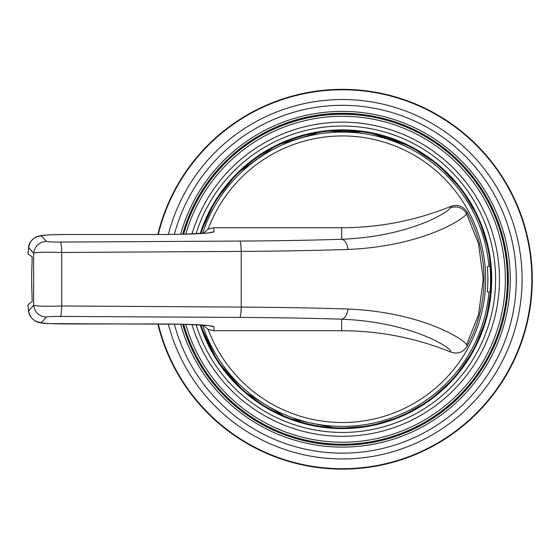 <?xml version="1.0" encoding="UTF-8"?>
<svg xmlns="http://www.w3.org/2000/svg" width="560" height="560" viewBox="0 0 560 560"><rect width="100%" height="100%" fill="white"/><g stroke="black" fill="none" stroke-linecap="round" stroke-linejoin="round"><path stroke-width="0.84" d="M28.63 310.975A315.35 315.35 0 0 1 28.049 304.563L32.13 301.63L32.053 295.197A310.73 310.73 0 0 1 32.053 263.284L32.13 256.851L28.049 253.918A315.35 315.35 0 0 1 28.63 247.506L33.6 253.197L33.6 305.284L28.63 310.975C29.967 318.066 34.23 321.923 41.419 322.539L46.41 317.058C47.565 316.638 52.234 316.421 60.41 316.414L239.911 317.415C276.248 317.625 310.17 318.213 341.684 319.179C409.087 322.007 447.699 345.772 450.457 350.7L450.94 352.135A289.688 289.688 0 0 0 341.684 330.743L213.829 330.743L214.004 326.704C210.546 325.031 192.78 324.114 160.699 323.96L67.438 323.96C51.114 323.869 42.441 323.393 41.419 322.539M46.41 241.416C39.123 242.06 34.853 245.987 33.6 253.197C36.057 252.224 45.437 251.993 61.726 252.49L241.227 251.391C279.37 251.167 314.972 250.516 348.033 249.452C421.96 246.288 463.771 219.275 466.648 213.738L478.534 243.831L483.266 279.237L478.534 314.643L466.648 344.736C463.813 339.276 421.876 312.165 348.033 309.029C314.972 307.965 279.37 307.314 241.227 307.083L61.726 305.984L61.733 252.49C61.523 246.281 61.082 242.809 60.41 242.067C52.241 242.06 47.579 241.843 46.41 241.416L41.419 235.942C42.441 235.088 51.114 234.612 67.438 234.521L160.699 234.521C192.78 234.36 210.546 233.45 214.004 231.777L213.829 227.738L341.684 227.738A289.688 289.688 0 0 0 450.94 206.346L450.457 207.774C457.352 205.66 462.742 207.641 466.634 213.717L467.117 212.163A141.624 141.624 0 0 1 467.117 346.318L466.634 344.764M60.41 316.414C61.082 315.672 61.523 312.2 61.726 305.984C45.416 306.488 36.043 306.257 33.6 305.284C34.853 312.494 39.123 316.421 46.41 317.058M348.033 249.452C347.018 243.355 344.904 239.974 341.684 239.295C310.17 240.268 276.248 240.856 239.911 241.066L60.41 242.067M450.457 207.774C447.657 212.765 409.164 236.453 341.684 239.295L341.684 227.738M28.63 247.506C29.967 240.415 34.23 236.558 41.419 235.942M450.94 352.135C457.786 354.298 463.183 352.359 467.117 346.318M467.117 212.163C463.211 206.129 457.821 204.19 450.94 206.346M208.922 232.834L214.004 231.777M208.943 325.654L214.004 326.704M207.018 342.356L207.592 342.09A148.722 148.722 0 0 0 434.623 395.899A148.722 148.722 0 0 0 434.623 162.582A148.722 148.722 0 0 0 200.851 233.534M200.851 324.947A148.722 148.722 0 0 0 207.592 342.09L208.138 343.259L207.571 343.525M207.571 214.956L208.138 215.222L207.592 216.384L207.018 216.118M488.978 266.413L490.042 266.322A148.232 148.232 0 0 1 490.042 292.159L487.312 291.921A145.488 145.488 0 0 0 487.312 266.56L488.978 266.413A147.161 147.161 0 0 0 202.531 233.429M208.138 343.259A148.722 148.722 0 0 0 434.959 395.633A148.722 148.722 0 0 0 434.959 162.848A148.722 148.722 0 0 0 208.138 215.222M203.105 233.387L208.152 229.061L213.829 227.738M203.112 325.094L208.152 329.413L213.829 330.743M348.033 309.029C347.018 315.119 344.904 318.507 341.684 319.179L341.684 330.743M157.815 323.974A189.91 189.91 0 0 0 419.874 452.62A189.91 189.91 0 0 0 498.806 171.563A189.91 189.91 0 0 0 157.815 234.507M239.911 317.415C240.583 316.687 241.024 313.243 241.227 307.083L241.227 251.391C241.024 245.238 240.583 241.794 239.911 241.066M202.531 325.052A147.161 147.161 0 0 0 488.978 292.068M208.152 229.061A143.297 143.297 0 0 1 428.281 164.542A143.297 143.297 0 0 1 428.281 393.932A143.297 143.297 0 0 1 208.152 329.42M236.768 173.635A149.352 149.352 0 0 0 200.179 233.576L214.9 201.425L236.768 173.635A149.352 149.352 0 0 1 447.419 173.075A149.352 149.352 0 0 1 449.106 383.719A149.352 149.352 0 0 1 200.179 324.905L217.406 361.025L243.607 391.272L287.399 418.103L337.687 428.519L370.363 425.943L401.695 416.311L430.164 400.071L454.405 378.007L473.816 350.161L486.437 318.647L491.617 285.103L489.083 251.251L478.975 218.848L461.811 189.567L438.48 164.913L410.179 146.167L368.053 132.111L323.659 131.068L276.675 145.117L236.768 173.635M196.063 324.688A153.216 153.216 0 0 0 410.753 416.353A153.216 153.216 0 0 0 466.718 189.721A153.216 153.216 0 0 0 196.063 233.793M191.982 324.513A157.059 157.059 0 0 0 411.649 420.203A157.059 157.059 0 0 0 470.113 187.845A157.059 157.059 0 0 0 191.982 233.968M185.752 324.31A162.981 162.981 0 0 0 413.063 426.097A162.981 162.981 0 0 0 475.307 184.94A162.981 162.981 0 0 0 185.752 234.171M174.335 324.072A173.922 173.922 0 0 0 415.765 436.919A173.922 173.922 0 0 0 484.883 179.536A173.922 173.922 0 0 0 174.335 234.409M168.329 324.002A179.711 179.711 0 0 0 431.452 435.323A179.711 179.711 0 0 0 469.455 152.166A179.711 179.711 0 0 0 168.329 234.472M158.277 323.974A189.462 189.462 0 0 0 435.176 444.416A189.462 189.462 0 0 0 476.343 145.271A189.462 189.462 0 0 0 158.277 234.507M183.631 234.227A165.004 165.004 0 0 1 477.085 183.946A165.004 165.004 0 0 1 413.553 428.106A165.004 165.004 0 0 1 183.631 324.254M183.015 324.24A165.599 165.599 0 0 0 413.7 428.694A165.599 165.599 0 0 0 477.603 183.652A165.599 165.599 0 0 0 183.015 234.241M180.649 324.184A167.86 167.86 0 0 0 414.253 430.934A167.86 167.86 0 0 0 479.584 182.539A167.86 167.86 0 0 0 180.649 234.297M182.658 234.248A165.935 165.935 0 0 1 477.897 183.484A165.935 165.935 0 0 1 413.784 429.023A165.935 165.935 0 0 1 182.658 324.226M28.588 247.436C28.609 243.677 31.045 240.219 35.889 237.055L40.453 235.648C46.137 234.871 55.132 234.486 67.438 234.507L160.699 234.507L182.14 234.262L209.118 232.918M28.595 311.129L28.007 304.703M209.118 325.563L182.441 324.226L50.078 323.638C43.568 323.575 38.815 322.826 35.819 321.391C31.353 318.619 28.945 315.175 28.588 311.045M28.595 247.352L28.007 253.771"/></g></svg>
